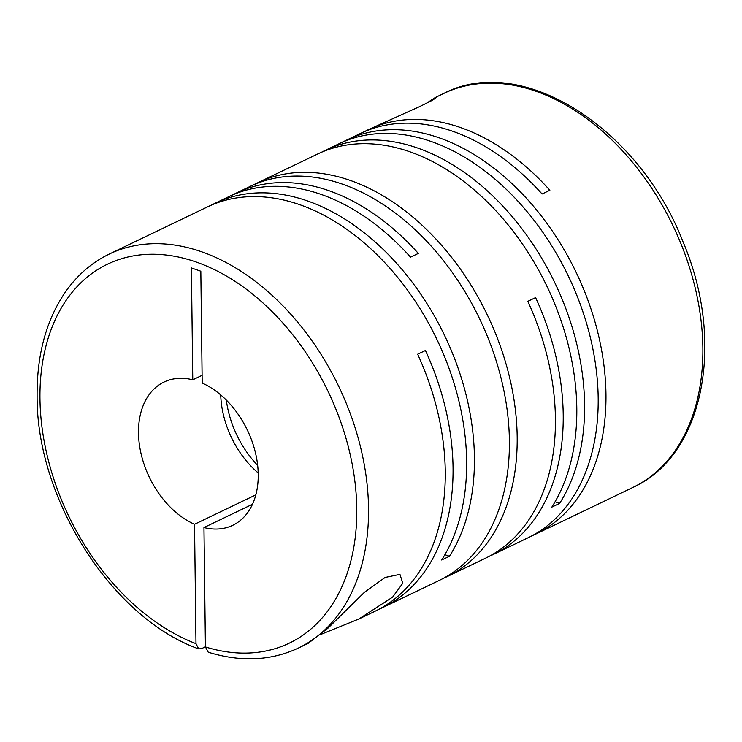 <?xml version="1.0" encoding="UTF-8"?>
<svg xmlns="http://www.w3.org/2000/svg" width="742" height="742" viewBox="0 0 742 742"><rect width="100%" height="100%" fill="white"/><g stroke="black" fill="none" stroke-linecap="round" stroke-linejoin="round"><path stroke-width="1.11" d="M531.921 535.817A218.51 149.587 -115.6 0 0 535.854 534.036A218.51 149.587 -115.6 0 0 605.964 394.215A218.51 149.587 -115.6 0 0 517.944 189.395A218.51 149.587 -115.6 0 0 349.964 138.559L342.183 142.297A218.51 149.587 -115.6 0 1 510.162 193.133A218.51 149.587 -115.6 0 1 598.182 397.953A218.51 149.587 -115.6 0 1 528.072 537.764L493.105 554.562A218.51 149.587 -115.6 0 0 563.215 414.741A218.51 149.587 -115.6 0 0 535.603 297.598L527.822 301.335A218.51 149.587 -115.6 0 1 555.424 418.479A218.51 149.587 -115.6 0 1 485.324 558.299L447.064 576.664A218.51 149.587 -115.6 0 0 517.174 436.853A218.51 149.587 -115.6 0 0 429.154 232.033A218.51 149.587 -115.6 0 0 261.175 181.196L253.393 184.934A218.51 149.587 -115.6 0 1 421.373 235.77A218.51 149.587 -115.6 0 1 509.392 440.59A218.51 149.587 -115.6 0 1 439.283 580.402L382.937 607.457A218.51 149.587 -115.6 0 0 453.047 467.636A218.51 149.587 -115.6 0 0 425.444 350.493L417.663 354.231A218.51 149.587 -115.6 0 1 445.265 471.374A218.51 149.587 -115.6 0 1 375.155 611.195L359.592 618.67M321.184 634.299L358.831 619.032L392.601 597.152L402.776 583.249L399.947 574.373L385.135 577.452L364.47 592.274L327.927 628.214L308.18 643.351L298.432 648.035A218.51 149.587 64.4 0 0 368.533 508.224A218.51 149.587 64.4 0 0 278.76 301.651A218.51 149.587 64.4 0 0 109.26 254.07L207.361 206.962A218.51 149.587 -115.6 0 1 376.862 254.552A218.51 149.587 -115.6 0 1 466.644 461.116A218.51 149.587 -115.6 0 1 441.675 560.015L449.457 556.277A218.51 149.587 -115.6 0 0 474.426 457.378A218.51 149.587 -115.6 0 0 384.644 250.815A218.51 149.587 -115.6 0 0 215.152 203.225L228.74 196.695A218.51 149.587 -115.6 0 1 410.539 257.168L418.321 253.43A218.51 149.587 -115.6 0 0 236.522 192.957L317.53 154.067A218.51 149.587 -115.6 0 1 487.021 201.657A218.51 149.587 -115.6 0 1 576.803 408.221A218.51 149.587 -115.6 0 1 551.835 507.12L559.616 503.382A218.51 149.587 -115.6 0 0 584.585 404.483A218.51 149.587 -115.6 0 0 494.803 197.919A218.51 149.587 -115.6 0 0 325.311 150.329A218.51 149.587 -115.6 0 0 321.462 152.277M489.173 556.342A218.51 149.587 -115.6 0 0 493.105 554.562M325.311 150.329L360.278 133.541A218.51 149.587 -115.6 0 1 542.077 194.005L549.859 190.267A218.51 149.587 -115.6 0 0 368.06 129.804A218.51 149.587 -115.6 0 0 364.211 131.751M368.06 129.804L419.703 106.579L432.688 100.124L437.066 96.998L435.406 97.462L425.454 103.889M443.132 578.454A218.51 149.587 -115.6 0 0 447.064 576.664M379.014 609.238A218.51 149.587 -115.6 0 0 382.937 607.457M236.522 192.957A218.51 149.587 -115.6 0 0 232.673 194.914M215.152 203.225A218.51 149.587 -115.6 0 0 211.294 205.172M255.86 494.84L194.534 524.279A79.44 54.379 64.4 0 1 138.494 432.901A79.44 54.379 64.4 0 1 163.982 382.065A79.44 54.379 64.4 0 1 192.772 379.811L202.102 375.331M258.207 472.969A79.44 54.379 64.4 0 1 220.736 394.92M194.534 524.279L195.99 643.666L198.652 648.879L201.564 648.647L205.413 646.801M349.974 139.264L349.964 138.559M226.319 400.086A83.401 57.097 -115.6 0 0 257.669 465.382M298.432 648.035C270.969 660.853 240.909 662.244 208.261 652.218L205.423 646.941L203.957 527.553A79.44 54.379 64.4 0 0 232.747 525.299A79.44 54.379 64.4 0 0 256.009 455.208A79.44 54.379 64.4 0 0 202.195 383.085L200.832 271.22L191.399 267.945L192.772 379.811M203.957 527.553L252.512 504.245M449.457 556.277L444.894 554.691M261.184 181.892L261.175 181.196M559.616 503.382L555.062 501.796M435.406 97.462L443.586 93.538A218.51 149.587 64.4 0 1 613.077 141.128A218.51 149.587 64.4 0 1 702.859 347.692A218.51 149.587 64.4 0 1 632.75 487.503L535.854 534.036M195.99 643.666A210.171 143.874 64.4 0 1 39.957 398.695A210.171 143.874 64.4 0 1 196.018 261.972A210.171 143.874 64.4 0 1 356.772 508.669A210.171 143.874 64.4 0 1 205.423 646.941M109.26 254.07C92.11 262.371 77.697 274.726 66.01 291.124C46.412 319.375 36.775 354.388 37.1 396.163C36.432 499.255 112.061 618.16 198.652 648.888M443.586 93.538C521.626 52.663 639.298 127.912 683.234 242.365C725.695 342.452 703.908 455.634 632.75 487.503"/></g></svg>
